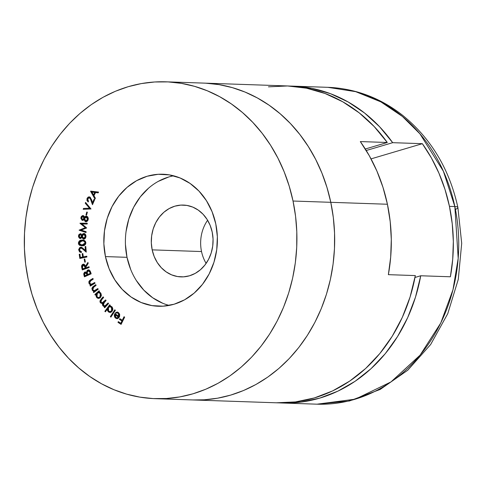 <?xml version="1.0" encoding="UTF-8"?>
<svg xmlns="http://www.w3.org/2000/svg" width="486" height="486" viewBox="0 0 486 486"><rect width="100%" height="100%" fill="white"/><g stroke="black" fill="none" stroke-linecap="round" stroke-linejoin="round"><path stroke-width="0.73" d="M201.526 251.548A35.934 30.891 -88 0 0 206.131 263.4A35.934 30.891 92 0 1 201.526 251.548A35.934 30.891 92 0 1 207.601 220.237A35.934 30.891 -88 0 0 201.526 251.548L152.173 249.865L201.526 251.548M212.2 232.089A35.934 30.891 92 0 1 180.962 276.886A35.934 30.891 92 0 1 152.173 249.865L151.316 242.903L151.65 235.868L153.157 229.028L155.775 222.649L159.414 216.975L163.922 212.218L169.134 208.573L174.851 206.167L180.847 205.104L186.897 205.42L192.766 207.097L198.221 210.08L203.069 214.247L207.109 219.447L210.195 225.468L212.2 232.089L213.056 239.051L212.722 246.086L211.216 252.927L208.597 259.305L204.958 264.979L200.451 269.736L195.238 273.381L189.522 275.787L183.526 276.85L177.475 276.54L171.613 274.857L166.151 271.874L161.303 267.707L157.264 262.513L154.177 256.487L152.173 249.865A35.934 30.891 92 0 1 183.41 205.068A35.934 30.891 92 0 1 212.2 232.089M173.605 175.804A66.047 56.789 -88 0 0 127.01 257.319L105.438 256.584A66.047 56.789 92 0 1 162.859 174.231A66.047 56.789 92 0 1 215.784 223.906L212.096 211.732L206.429 200.663L198.999 191.107L190.093 183.447L180.051 177.961L169.268 174.875L158.15 174.298L147.124 176.254L136.621 180.677L127.04 187.377L118.748 196.119L112.059 206.55L107.242 218.281L104.478 230.85L103.864 243.784L105.438 256.584L109.125 268.752L114.799 279.827L122.229 289.377L131.129 297.043L141.171 302.523L151.954 305.609L163.071 306.186L174.097 304.23L184.601 299.813L194.181 293.107L202.474 284.371L209.162 273.934L213.98 262.203L216.744 249.634L217.357 236.7L215.784 223.906A66.047 56.789 92 0 1 158.363 306.253A66.047 56.789 92 0 1 105.438 256.584L127.01 257.319A66.047 56.789 -88 0 0 169.189 305.421M293.028 201.028L330.79 202.316A158.521 136.287 -88 0 0 203.768 83.106A158.521 136.287 92 0 1 330.79 202.316L293.028 201.028L295.567 216.27L296.8 231.743L296.721 247.295L295.336 262.78L292.651 278.053L288.69 292.955L283.502 307.352L277.129 321.1L269.633 334.076L261.085 346.141L251.572 357.192L241.184 367.112L230.018 375.812L218.184 383.211L205.797 389.225L192.972 393.812L179.838 396.916L166.516 398.508L153.139 398.581L139.834 397.129L126.731 394.164L113.949 389.717L101.623 383.831L89.861 376.559L78.781 367.975L68.49 358.164L59.085 347.217L50.653 335.237L43.29 322.346L37.051 308.665L32.003 294.322L28.194 279.456A158.521 136.287 92 0 1 166.012 81.818A158.521 136.287 92 0 1 293.028 201.028A158.521 136.287 92 0 1 155.21 398.672A158.521 136.287 92 0 1 28.194 279.456L25.661 264.214L24.422 248.747L24.5 233.189L25.886 217.704L28.571 202.437L32.532 187.529L37.72 173.131L44.092 159.384L51.589 146.414L60.136 134.343L69.65 123.292L80.038 113.372L91.204 104.672L103.038 97.279L115.425 91.259L128.249 86.678L141.383 83.574L154.706 81.976L168.083 81.903L181.387 83.361L194.491 86.326L207.273 90.773L219.599 96.659L231.36 103.925L242.441 112.509L252.732 122.32L262.142 133.267L270.568 145.247L277.937 158.138L284.17 171.825L289.219 186.162L293.028 201.028M117.758 318.622L115.504 318.075L116.889 318.622L117.806 318.458L119.325 317.115L118.602 312.656L117.156 312.085L115.613 312.571L116.154 312.589L116.348 313.02L115.613 312.571L115.917 313.233L117.126 312.856L118.614 313.592L119.143 314.831L118.766 316.623L114.83 313.567L114.307 315.128L114.647 317.06L115.504 318.075L116.616 318.591L118.256 318.239L119.592 316.556L119.647 314.078L117.898 312.243L115.613 312.571L115.917 313.233L117.12 312.856L118.839 313.318L118.28 313.002M105.383 311.818L107.363 309.132L107.515 310.554L108.676 312.067L110.243 312.437L111.282 312.085L112.673 310.208L112.825 308.956L112.272 307.213L110.82 306.113L109.599 306.095L110.194 305.281L109.684 304.777L104.873 311.313L105.383 311.818L107.363 309.132L108.238 311.708L109.86 312.449L112.126 311.295L111.895 306.763L109.599 306.095L110.194 305.281L109.684 304.777L104.873 311.313L105.383 311.818M95.274 295.124L96.058 294.437L96.258 296.861L97.224 297.985L98.245 298.368L100.28 297.73L101.386 295.622L100.894 293.246L99.964 292.347L98.779 292.025L99.509 291.387L99.108 290.768L94.873 294.504L95.274 295.124L96.058 294.437L96.428 297.159L98.53 298.392L100.28 297.73L100.894 293.246L98.779 292.025L99.509 291.387L99.108 290.768L94.873 294.504L95.274 295.124M95.031 283.204L94.715 282.506L91.356 284.298L90.469 284.134L89.588 283.21L89.716 281.497L93.221 279.146L92.911 278.448L89.661 280.507L88.792 281.88L89.296 283.976L90.846 284.869L90.001 285.385L90.311 286.084L95.031 283.204L94.715 282.506L91.69 284.322L89.588 283.21L89.916 281.266L93.221 279.146L92.911 278.448L90.481 279.93L88.968 283.417L90.846 284.869L90.001 285.385L90.311 286.084L95.031 283.204M89.199 267.531L89.005 266.729L85.791 267.841L85.676 267.385L88.173 263.4L87.93 262.41L85.433 266.401L84.886 264.992L83.78 264.202L82.322 264.584L81.612 265.763L82.298 269.918L89.199 267.531L89.005 266.729L85.791 267.841L85.676 267.385L88.173 263.4L87.93 262.41L85.433 266.401L83.543 264.177L82.893 264.281L81.551 266.486L81.903 268.327L82.298 269.918L89.199 267.531M86.915 257.003L86.8 256.183L83.319 256.894L82.851 253.583L82.152 253.722L82.62 257.033L80.397 257.483L79.929 254.172L79.23 254.318L79.813 258.443L86.915 257.003L86.8 256.183L83.319 256.894L82.851 253.583L82.152 253.722L82.62 257.033L80.397 257.483L79.929 254.172L79.23 254.318L79.813 258.443L86.915 257.003M85.882 242.872L85.5 241.499L84.546 240.576L82.079 240.12L79.115 241.171L78.38 243.134L78.756 244.494L79.722 245.387L82.177 245.788L84.619 245.211L85.548 244.258L85.882 242.872C85.384 240.758 84.114 239.847 82.079 240.12C80.038 239.987 78.805 240.995 78.38 243.134L81.545 245.795L82.177 245.788C84.212 245.959 85.445 244.987 85.882 242.872M86.144 231.737L81.126 230.078L86.642 227.97L81.976 223.985L87.164 224.028L87.273 223.214L80.008 223.208L85.378 227.648L79.084 230.17L86.034 232.539L86.144 231.737L81.126 230.078L86.642 227.97L81.976 223.985L87.164 224.028L87.273 223.214L79.99 223.341L85.378 227.648L79.084 230.17L86.034 232.539L86.144 231.737M86.532 215.189L87.352 212.212L86.787 212.011L85.967 214.988L86.532 215.189L87.352 212.212L86.787 212.011L85.967 214.988L86.532 215.189M87.662 198.695L89.102 197.656L90.196 198.288L92.48 204.703L94.655 199.631L94.035 199.284L92.559 202.729L90.293 197.316L88.306 196.988L87.073 198.312L86.945 200.445L88.173 202.03L88.476 201.313L87.589 200.202L87.662 198.695L89.673 197.826L91.07 200.354L92.48 204.703L94.655 199.631L94.035 199.284L92.559 202.729L91.641 199.892L89.971 197.097L89.102 196.836L87.073 198.312L88.173 202.03L88.476 201.313L87.662 198.695M90.59 191.302L94.946 198.993L95.365 198.197L93.938 195.658L95.56 192.565L98.166 192.857L98.573 192.085L90.682 191.126L91.198 191.186L90.59 191.302L94.946 198.993L95.365 198.197L93.938 195.658L95.56 192.565L98.166 192.857L98.573 192.085L90.59 191.302M91.004 208.968L85.548 202.395L85.263 203.239L89.515 208.196L83.483 208.445L83.191 209.29L91.004 208.968L85.548 202.395L85.263 203.239L89.515 208.196L83.483 208.445L83.191 209.29L91.004 208.968M86.21 221.725L85.5 221.665L85.937 221.738L88.203 219.544L87.923 217.193L86.648 216.179L84.497 217.193L85.038 217.212L84.497 217.193L83.276 215.614L82.511 215.602L81.259 216.592L80.87 218.311L82.037 220.249L83.191 220.237L83.975 219.563L85.202 221.555L87.243 221.294L88.069 220.049L88.294 218.329L87.674 216.841L86.648 216.179L85.445 216.294L84.497 217.193L84.084 216.185L82.924 215.559L80.937 217.412L82.547 220.371M80.482 233.693L79.084 234.355L78.538 235.534L78.568 236.876L79.491 238.28L80.719 238.474L81.824 237.399L83.228 239.033L84.193 239.063L85.329 238.353L85.931 236.949L85.864 235.212L85.007 233.906L83.89 233.487L82.729 233.869L81.946 234.957L80.482 233.693L78.483 235.977L80.233 238.535L81.824 237.399L83.677 239.112L85.979 236.427L85.311 234.191L83.89 233.487L81.946 234.957L80.482 233.693M81.253 252.532L79.218 250.071L78.677 250.053L81.32 252.532L81.259 251.736L79.364 250.017L79.68 248.71L80.688 248.036L81.952 248.431L86.247 252.137L85.791 246.493L85.105 246.578L85.408 250.412L82.067 247.599L80.992 247.216L79.789 247.526L78.671 249.555L79.54 251.942L81.32 252.532L81.259 251.736L79.983 251.341L79.364 250.017L80.688 248.036L81.478 248.048M85.36 262.027L84.777 258.989L84.2 259.147L84.777 262.185L85.36 262.027L84.777 258.989L84.2 259.147L84.777 262.185L85.36 262.027M91.161 273.831L90.062 270.817L88.586 269.882L87.182 270.416L86.532 272.439L85.712 271.966L84.436 272.294L83.695 273.916L84.461 276.826L91.161 273.831L90.475 271.698L88.513 269.876L87.735 270.04L86.532 272.439L84.801 272.075L83.963 275.295L84.461 276.826L91.161 273.831M98.202 289.237L97.844 288.569L94.606 290.677L93.701 290.592L92.759 289.753L92.796 287.979L96.113 285.349L95.754 284.681L92.644 287.038L91.872 288.496L92.522 290.543L94.132 291.29L93.318 291.886L93.683 292.56L98.202 289.237L97.844 288.569L94.248 290.701L92.759 289.753L92.954 287.773L96.113 285.349L95.754 284.681L93.427 286.388L92.152 290.014L94.132 291.29L93.318 291.886L93.683 292.56L98.202 289.237M108.56 303.537L108.099 302.966L105.037 305.864L103.457 305.372L103.214 303.89L106.1 300.5L105.638 299.929L102.649 302.802L100.991 302.328L100.699 300.937L103.627 297.456L103.154 296.867L100.001 300.84L100.019 302L100.638 302.985L102.674 303.367L102.412 304.631L102.892 305.797L103.858 306.459L104.897 306.478L104.229 307.213L104.69 307.784L108.56 303.537L108.099 302.966L106.458 304.765L104.557 305.925L103.457 305.372L104.119 302.675L106.1 300.5L105.638 299.929L102.096 302.893L100.991 302.328L101.513 299.771L103.627 297.456L103.154 296.867L101.039 299.188L100.414 302.742L101.878 303.483L102.674 303.367L102.892 305.797L103.858 306.459L104.897 306.478L104.229 307.213L104.69 307.784L108.56 303.537M115.364 310.281L114.824 309.807L110.358 316.653L110.905 317.127L115.364 310.281L114.824 309.807L110.358 316.653L110.905 317.127L115.364 310.281M124.653 317.133L124.039 316.726L122.296 320.286L119.799 318.646L119.447 319.363L121.937 321.003L120.826 323.269L118.335 321.635L117.983 322.352L121.093 324.393L124.653 317.133L124.039 316.726L122.296 320.286L119.799 318.646L119.447 319.363L121.937 321.003L120.826 323.269L118.335 321.635L117.983 322.352L121.093 324.393L124.653 317.133M276.388 402.797L295.494 401.922L314.333 397.943L332.539 390.951L349.744 381.073L365.624 368.51L379.852 353.51L392.159 336.361L402.305 317.401L410.081 297.013L415.336 275.58A158.521 136.287 -88 0 1 276.577 402.803L192.972 399.954A158.521 136.287 -88 0 0 330.79 202.316L333.323 217.558L334.556 233.031L334.477 248.583L333.092 264.068L330.407 279.335L326.452 294.243L321.258 308.64L314.885 322.388L307.389 335.358L298.841 347.429L289.328 358.48L278.94 368.4L267.774 377.1L255.94 384.493L243.553 390.513L230.729 395.094L217.594 398.198L204.272 399.796L192.887 399.954L204.272 399.796L217.594 398.198L230.729 395.094L243.553 390.513L255.94 384.493L267.774 377.1L278.94 368.4L289.328 358.48L298.841 347.429L307.389 335.358L314.885 322.388L321.258 308.64L326.452 294.243L330.407 279.335L333.092 264.068L334.477 248.583L334.556 233.031L333.323 217.558L330.79 202.316A158.521 136.287 92 0 1 192.972 399.954L155.21 398.672M205.839 83.191L219.143 84.643L232.247 87.608L245.029 92.054L257.355 97.941L269.123 105.213L280.197 113.797L290.494 123.608L299.898 134.555L308.324 146.535L315.693 159.426L321.926 173.107L326.975 187.45L330.79 202.316L326.975 187.45L321.926 173.107L315.693 159.426L308.324 146.535L299.898 134.555L290.494 123.608L280.197 113.797L269.123 105.213L257.355 97.941L245.029 92.054L232.247 87.608L219.143 84.643L205.839 83.191M168.703 176.989L158.199 181.412M148.613 188.118L140.32 196.854L133.638 207.285L128.82 219.016L126.05 231.585M125.443 244.519L127.01 257.319L130.704 269.487M136.372 280.562L143.801 290.112L152.707 297.778L162.743 303.258M98.19 192.814L95.56 192.565L98.19 192.814M95.201 198.513L91.131 191.32L95.201 198.513M94.053 194.941L95.341 192.486L91.939 192.128L95.341 192.486L91.939 192.128L94.8 192.468L93.512 194.922L94.053 194.941L95.341 192.486L94.8 192.468L93.512 194.922L91.939 192.128L93.512 194.922L94.053 194.941M87.389 200.062L88.312 201.757L87.614 198.331L87.073 198.312L89.369 196.866M93.099 202.747L92.559 202.729L93.099 202.747L94.472 199.533L93.099 202.747M91.283 199.418L92.783 203.992L91.605 200.372L91.07 200.354L91.605 200.372L90.214 197.845L89.059 197.796M91.095 198.95L90.493 198.045L89.673 197.826M87.352 199.388L87.832 197.899L88.859 197M83.744 209.266L84.023 208.464L83.483 208.445L90.056 208.215L89.515 208.196L90.056 208.215L85.797 203.257L85.263 203.239L85.943 202.85L85.797 203.257L90.056 208.215L84.023 208.464L83.744 209.266M86.581 215.031L85.967 214.988L86.508 215.006L87.28 212.188L86.581 215.031M86.575 216.136L85.038 217.212L86.496 216.149M82.827 220.352L82.225 220.322L83.975 219.563L85.5 221.665L86.04 221.683L84.515 219.581L83.975 219.563L84.515 219.581L84.698 220.28M82.225 220.322L82.76 220.34L81.478 217.43L80.937 217.412L81.478 217.43L83.185 215.596M83.434 215.577L83.039 215.626M81.806 216.598L81.411 218.335M82.073 219.909L83.003 220.383M85.463 221.403L86.295 221.738M85.986 216.313L85.469 216.701M86.715 216.969L87.595 217.339L88.16 218.925L87.444 220.589L86.508 220.923M83.124 216.44L84.06 216.707L84.534 217.716L84.291 218.846L83.203 219.557M83.92 219.265L83.458 219.52M82.407 219.502L84.503 218.305L83.161 219.557L81.97 219.241L81.605 217.643L83.61 216.44L82.857 216.385L83.963 218.287L84.503 218.305L83.61 216.44L83.07 216.422L83.841 217.139L83.963 218.287L82.407 219.502L81.605 217.643L82.122 216.665L83.07 216.422M86.532 220.923L85.123 220.523L84.534 219.21L84.588 218.451L86.739 216.969L86.198 216.95L87.553 219.344L88.094 219.368L87.024 217.011L86.484 216.993L87.456 217.892L87.553 219.344L85.706 220.863L84.588 218.451L85.293 217.285L86.484 216.993M86.247 220.881L88.094 219.368L87.553 219.344L86.903 220.571L85.706 220.863M86.058 232.381L79.084 230.17L85.919 227.667L85.378 227.648L85.919 227.667L80.53 223.36L79.99 223.341L80.548 223.226L80.008 223.208L87.267 223.232L80.548 223.226L85.919 227.667L79.625 230.188L86.058 232.381M83.276 233.881L82.48 234.975L81.946 234.957L82.48 234.975L84.424 233.505L83.799 233.59M84.218 239.13L81.824 237.399L84.218 239.13M80.767 238.553L79.024 235.996L78.483 235.977L79.024 235.996L81.022 233.711M80.797 233.717L79.619 234.38M79.2 235.109L79.109 236.895L80.579 238.529M80.032 238.298L80.384 238.48M84.278 238.298L83.744 238.28L84.278 238.298L85.846 236.396L85.305 236.378L85.846 236.396L84.4 234.337L83.859 234.319L85.305 236.378L83.744 238.28L82.249 236.172L83.859 234.319L85.506 234.999L85.73 237.113L84.898 238.17L83.957 238.243M80.955 234.544L81.83 235.072L82.14 236.172L81.727 237.241L80.816 237.715L82.14 236.172L80.955 234.544L80.415 234.525L80.955 234.544M81.83 235.072L82.073 235.589M79.175 236.056L80.415 234.525L81.599 236.153L82.14 236.172L81.599 236.153L80.275 237.697L80.816 237.715L80.275 237.697L79.175 236.056L79.267 235.479L80.196 234.538L81.29 235.054L81.557 236.488L80.773 237.575L79.801 237.539L79.175 236.056M83.859 234.319L84.965 234.981L85.305 236.378L84.868 237.727L83.744 238.28L82.62 237.593L82.249 236.172L82.742 234.866L83.859 234.319M81.8 245.795L78.914 243.152L78.38 243.134L78.914 243.152C79.346 241.013 80.579 240.005 82.62 240.139L82.924 240.133M82.663 240.12L82.079 240.12M83.252 240.139L81.976 240.187M79.248 241.755L78.993 242.423L79.655 241.19L81.211 240.327M78.993 242.423L79.024 243.881M79.018 243.869L79.759 245.066M79.965 245.223L80.269 245.412M80.263 245.406L82.091 245.813M83.118 240.916L84.491 241.165L85.481 241.913L85.773 242.885L85.445 243.978M84.673 244.652L83.215 244.993M81.563 245.011L79.054 243.079L82.11 240.898L83.95 241.147L85.238 242.866L82.183 245.005L82.717 245.023L81.727 245.005M82.717 245.023L85.773 242.885L84.491 241.165L83.95 241.147L84.941 241.894L85.238 242.866L85.773 242.885L85.238 242.866L84.133 244.634L80.506 244.865L79.406 244.13L79.054 243.079L79.376 242.004L80.172 241.323L82.11 240.898L84.491 241.165L82.65 240.916M82.11 240.898L83.142 240.916M81.259 251.736L81.605 251.748M80.688 248.036L83.58 249.336L86.21 251.645L83.58 249.336L83.039 249.318L86.247 252.137L85.791 246.493L85.105 246.578L85.639 246.596L85.949 250.43L85.639 246.596L85.105 246.578L85.408 250.412L85.949 250.43L80.609 247.228L78.677 250.053L79.218 250.071L81.15 247.253L80.609 247.228L81.211 247.246M80.955 247.216L80.609 247.228M81.563 248.054L83.58 249.336L81.229 248.054M81.387 252.55L80.901 252.453M80.281 252.131L79.813 251.675M79.479 251.141L79.206 249.573L79.668 248.188L81.526 247.234M79.473 251.122L79.303 250.612M79.668 248.188L80.33 247.544M80.336 258.339L79.771 254.336L79.23 254.318L79.947 254.3L80.336 258.339M80.937 257.501L83.155 257.051L82.62 257.033L83.155 257.051L82.687 253.741L82.152 253.722L82.869 253.704L83.155 257.051L80.937 257.501M83.859 256.912L86.818 256.31L83.859 256.912M85.287 262.051L84.74 259.166L84.2 259.147L84.807 259.147L85.287 262.051M83.871 264.202L82.863 264.609L82.152 265.781L82.79 269.748L82.444 268.345L81.903 268.327L82.444 268.345L82.091 266.504L81.551 266.486L82.091 266.504L83.434 264.299L82.893 264.281L83.811 264.208M85.973 266.419L85.433 266.401L85.973 266.419L88.088 263.041L85.973 266.419M86.332 267.859L89.047 266.917L86.332 267.859M83.1 265.113L84.449 265.69L85.123 268.072L83.319 268.904L85.664 268.09L85.123 268.072L85.664 268.09L85.329 266.711L84.789 266.692L85.123 268.072L82.778 268.886L82.28 266.085L83.1 265.113L84.789 266.692L85.329 266.711L83.641 265.131L84.795 265.429L85.664 268.09L82.778 268.886L82.426 267.476L83.1 265.113L84.029 265.064M85.791 271.966L84.977 272.312L84.278 273.46L84.922 276.619L84.503 275.319L83.963 275.295L84.503 275.319L85.342 272.093L84.801 272.075L85.736 271.972M87.322 270.988L87.073 272.458L86.532 272.439L87.073 272.458L88.276 270.058L87.735 270.04L88.786 269.912M89.126 269.9L87.717 270.441M88.877 270.769L89.813 271.103L90.366 272.063M88.015 270.842L89.272 271.085L90.262 273.363L88.233 274.529L90.803 273.381L90.262 273.363L90.803 273.381L90.487 272.421L89.953 272.403L90.262 273.363L87.693 274.511L87.182 272.105L88.015 270.842L90.487 272.421L90.803 273.381L87.693 274.511L87.188 272.658L88.015 270.842L89.035 270.763M85.755 272.846L86.787 273.132L86.222 272.828M87 273.405L87.559 274.833L84.874 275.775L84.582 274.876L85.062 272.883L86.052 272.804M85.062 272.883L86.247 273.114L87.018 274.815L85.408 275.793L87.559 274.833L86.873 274.371L87.018 274.815L84.874 275.775L84.424 273.733L85.062 272.883L87.413 274.39L85.603 272.901M90.487 272.421L88.549 270.86M90.73 285.829L90.001 285.385L91.386 284.887L88.968 283.417L89.509 283.435L91.022 279.948L90.481 279.93L93.033 278.721L90.202 280.525L89.333 281.898L89.837 283.994L91.386 284.887L90.542 285.404L90.73 285.829M91.66 284.243L94.837 282.779L92.2 284.261L91.01 284.152M90.603 280.222L90.202 280.525M92.407 289.146L93.063 290.561L94.667 291.308L93.859 291.904L94.059 292.28L93.318 291.886L94.667 291.308L92.152 290.014L92.692 290.033L93.962 286.406L93.427 286.388L95.912 284.978L92.838 287.445M94.248 290.701L95.438 290.61L94.904 290.592L98.002 288.866L94.837 290.719M95.614 294.826L94.873 294.504L95.414 294.522L99.314 291.078L95.414 294.522L95.614 294.826M98.798 298.386L96.428 297.159L96.969 297.177L96.593 294.455L96.058 294.437L96.593 294.455L96.483 295.889M96.653 296.551L97.777 298.009M98.464 298.319L98.786 298.386M98.67 292.766L100.377 293.082L101.27 294.644L100.736 296.77L98.858 297.602M98.494 297.596L100.432 297.098L99.891 297.08L100.432 297.098L100.894 293.641L100.353 293.623L99.891 297.08L98.494 297.596L96.921 296.648L97.388 293.192L98.761 292.651L100.894 293.641L98.761 292.651M97.388 293.192L98.956 292.669L100.487 293.854L100.736 295.452L99.539 297.335L98.318 297.584L96.805 296.448L96.526 294.814L97.388 293.192M104.964 307.48L104.229 307.213L105.432 306.496L104.897 306.478L105.432 306.496L104.964 307.48M104.587 306.52L104.897 306.478M103.858 306.459L102.892 305.797L103.427 305.815L103.214 303.385L102.674 303.367L103.214 303.385L103.111 305.275L104.654 306.532M102.145 303.477L100.414 302.742L100.954 302.76L101.58 299.206L101.039 299.188L101.58 299.206L103.415 297.189L100.493 301.107M102.096 302.893L104.66 301.612L104.119 301.593L104.66 301.612L105.899 300.251L103.603 302.602L102.297 302.863M104.557 305.925L106.999 304.783L106.458 304.765L106.999 304.783L108.36 303.288L105.972 305.7L104.727 305.882M103.974 302.304L103.603 302.602M100.717 300.384L100.541 300.858M100.553 302.006L101.428 303.197L102.607 303.501M100.559 302.019L100.724 302.413M105.608 311.52L104.873 311.313L105.413 311.332L110 305.093L105.608 311.52M110.091 312.437L108.238 311.708L108.773 311.726L107.898 309.151L107.363 309.132L107.892 309.151L108.056 310.572L109.216 312.085M110.425 306.696L111.974 307.28L112.685 308.975L111.859 311.119L109.885 311.569M109.903 311.66L112.157 310.779L111.622 310.761L112.157 310.779L111.974 307.28L111.434 307.261L111.622 310.761L109.903 311.66L108.621 311.083L108.445 307.583L110.109 306.672L111.974 307.28L110.109 306.672M108.445 307.583L109.885 306.678L111.725 307.614L111.987 310.044L110.966 311.362L109.344 311.55L108.329 310.73L107.898 309.388L108.445 307.583M111.094 316.842L110.358 316.653L110.899 316.672L115.17 310.117L111.094 316.842M117.667 312.103L116.154 312.589L117.424 312.109M119.641 315.785L119.307 316.641L118.839 313.318L118.298 313.3L118.766 316.623L119.307 316.641L114.83 313.567L114.295 315.693L115.504 318.075L116.045 318.099L114.836 315.712L114.295 315.693L114.836 315.712L115.37 313.585L114.945 314.6M117.156 318.609L115.188 317.079L114.842 315.147M119.696 314.989L118.572 313.136M117.065 317.801L118.918 317.17L115.656 314.636L115.121 314.618L118.918 317.17L115.121 314.618L118.384 317.151L117.254 317.814L117.794 317.832L116.901 317.838L117.794 317.832M117.952 317.795L118.918 317.17L117.254 317.814L115.868 317.443L115.121 314.618L115.364 316.896L116.184 317.644L117.254 317.814M121.214 324.138L117.983 322.352L118.748 321.908L118.523 322.37L121.214 324.138M121.366 323.287L120.826 323.269L121.366 323.287L122.478 321.021L119.447 319.363L120.212 318.919L119.987 319.381L122.478 321.021L121.366 323.287M122.83 320.304L122.296 320.286L122.83 320.304L124.452 317L122.83 320.304M166.012 81.818L287.372 85.949A158.521 136.287 -88 0 1 387.287 142.489L365.302 149.002L387.287 142.489L360.32 141.572L369.336 155.787L376.917 171.102L382.974 187.323L387.421 204.248L390.209 221.665L391.303 239.349L390.683 257.094L388.369 274.663L415.336 275.58L388.369 274.663A158.521 136.287 -88 0 0 387.421 204.248L330.79 202.316L387.421 204.248A158.521 136.287 -88 0 0 360.32 141.572L387.287 142.489L374.147 126.512L359.197 112.849L342.727 101.774L325.061 93.5L306.551 88.197L287.554 85.961L268.448 86.836M457.879 207.449A21.135 2.977 168.1 0 0 454.847 206.544L458.195 258.345L452.988 289.741L440.766 323.002L420.111 355.126L390.969 381.929L355.321 399.164L317.03 404.182A158.521 136.287 -88 0 0 454.847 206.544L449.453 206.362L445 189.437L438.949 173.21L431.368 157.901L422.352 143.686L371.037 158.886L422.352 143.686L392.682 142.677L366.237 150.508L392.682 142.677L379.542 126.694L364.591 113.031L348.122 101.957L330.456 93.683L311.945 88.379L290.069 86.077A158.521 136.287 92 0 1 292.766 86.137A158.521 136.287 92 0 1 392.682 142.677L422.352 143.686A158.521 136.287 92 0 1 449.453 206.362L454.847 206.544A158.521 136.287 -88 0 0 327.825 87.328L355.691 91.66L380.896 101.89L402.438 116.482L419.916 133.814L443.384 171.224L454.847 206.544A21.135 2.977 -11.9 0 1 457.879 207.449A21.135 2.977 -11.9 0 1 455.431 209.442M279.274 402.864L300.889 402.104L319.727 398.131L337.928 391.133L355.138 381.261L371.018 368.698L385.246 353.693L397.554 336.543L407.699 317.589L415.475 297.195L420.73 275.769L414.983 277.47L420.73 275.769A158.521 136.287 92 0 1 281.965 402.991A158.521 136.287 92 0 1 279.274 402.864M450.394 276.777L420.73 275.769L450.394 276.777A158.521 136.287 92 0 0 449.453 206.362L452.241 223.773L453.335 241.463L452.715 259.208L450.394 276.777M85.937 221.738L86.478 221.756M81.545 245.795L82.085 245.813M83.543 264.177L84.084 264.196M88.513 269.876L89.053 269.894M98.53 298.392L99.065 298.41M101.878 303.483L102.418 303.501M110.267 306.028L110.808 306.046M109.86 312.449L110.401 312.468M117.126 312.856L117.667 312.875M117.156 312.085L117.691 312.103M292.766 86.137L327.825 87.328C355.035 88.47 379.76 97.637 401.989 114.818C430.766 137.963 449.392 168.824 457.873 207.413L461.7 243.322L458.28 279.353L447.764 313.67L430.663 344.495L407.772 370.211L380.222 389.42L349.41 400.986L317.03 404.182L281.965 402.991"/></g></svg>
